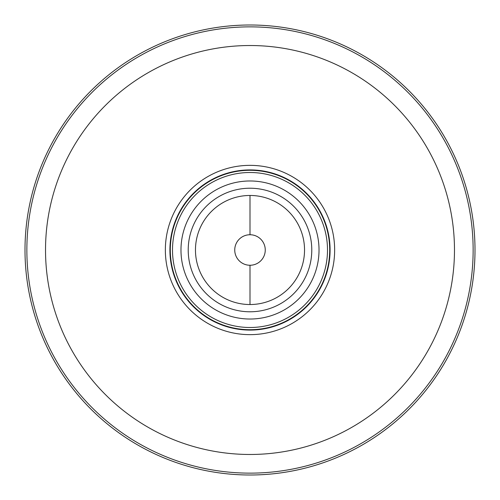 <?xml version="1.0" encoding="UTF-8"?>
<svg xmlns="http://www.w3.org/2000/svg" width="500" height="500" viewBox="0 0 500 500"><rect width="100%" height="100%" fill="white"/><g stroke="black" fill="none" stroke-linecap="round" stroke-linejoin="round"><path stroke-width="0.75" d="M25 250A225 225 0 0 0 250 475A225 225 0 0 0 475 250A225 225 0 0 0 250 25A225 225 0 0 0 25 250M250 165.35A84.65 84.65 0 0 0 165.35 250A84.65 84.65 0 0 0 250 334.65A84.65 84.65 0 0 0 334.65 250A84.65 84.65 0 0 0 250 165.35M250 169.913A80.087 80.087 0 0 1 330.087 250A80.087 80.087 0 0 1 250 330.087A80.087 80.087 0 0 1 169.913 250A80.087 80.087 0 0 1 250 169.913M250 170.294A79.706 79.706 0 0 1 329.706 250A79.706 79.706 0 0 1 250 329.706A79.706 79.706 0 0 1 170.294 250A79.706 79.706 0 0 1 250 170.294M250 172.5A77.5 77.5 0 0 1 327.5 250A77.5 77.5 0 0 1 250 327.5A77.5 77.5 0 0 1 172.5 250A77.5 77.5 0 0 1 250 172.5M250 265.256A15.256 15.256 0 0 1 234.744 250A15.256 15.256 0 0 1 250 234.744A15.256 15.256 0 0 1 265.256 250A15.256 15.256 0 0 1 250 265.256L250 304.531A54.531 54.531 0 0 0 304.531 250A54.531 54.531 0 0 0 250 195.469A54.531 54.531 0 0 0 195.469 250A54.531 54.531 0 0 0 250 304.531M250 180.975A69.025 69.025 0 0 1 319.025 250A69.025 69.025 0 0 1 250 319.025A69.025 69.025 0 0 1 180.975 250A69.025 69.025 0 0 1 250 180.975M250 188.219A61.781 61.781 0 0 1 311.781 250A61.781 61.781 0 0 1 250 311.781A61.781 61.781 0 0 1 188.219 250A61.781 61.781 0 0 1 250 188.219M250 454.475A204.475 204.475 0 0 1 45.525 250A204.475 204.475 0 0 1 250 45.525A204.475 204.475 0 0 1 454.475 250A204.475 204.475 0 0 1 250 454.475M250 26.862A223.137 223.137 0 0 0 26.862 250A223.137 223.137 0 0 0 250 473.137A223.137 223.137 0 0 0 473.137 250A223.137 223.137 0 0 0 250 26.862M250 195.469L250 234.744"/></g></svg>
